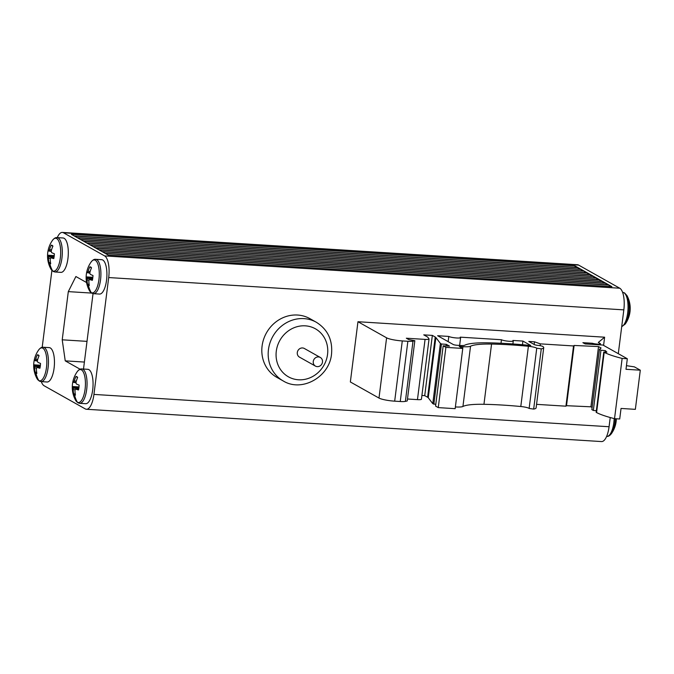<?xml version="1.0" encoding="UTF-8"?>
<svg xmlns="http://www.w3.org/2000/svg" width="674" height="674" viewBox="0 0 674 674"><rect width="100%" height="100%" fill="white"/><g stroke="black" fill="none" stroke-linecap="round" stroke-linejoin="round"><path stroke-width="1.01" d="M51.291 251.427L48.654 250.981A27.061 3.041 11.6 0 1 48.157 250.349A9.335 3.378 93.6 0 0 47.551 255.176L54.257 255.614M54.923 271.984L60.93 272.363A17.221 6.226 -86.4 0 0 68.108 257.021A17.221 6.226 -86.4 0 0 64.114 238.293A17.221 6.226 -86.4 0 0 63.086 237.981L57.079 237.61A17.221 6.226 -86.4 0 1 58.107 237.922A17.221 6.226 -86.4 0 1 62.101 256.642A17.221 6.226 -86.4 0 1 54.923 271.984L53.221 271.479L50.744 268.749A16.505 5.965 -86.4 0 0 52.614 270.881A16.505 5.965 -86.4 0 0 60.331 257.856A16.505 5.965 -86.4 0 0 56.658 238.537A16.505 5.965 -86.4 0 0 52.53 240.298A27.07 27.07 0 0 0 50.744 268.749M78.706 389.05L75.876 389.184A27.061 4.76 -177.9 0 0 78.513 389.951A9.335 3.378 -86.4 0 0 79.119 385.124A27.061 3.724 -167.9 0 1 76.516 384.037A27.036 12.739 23.8 0 1 76.027 383.203A27.036 23.177 -114.5 0 1 76.095 381.821A27.061 23.969 113 0 1 77.662 377.465A9.335 3.378 -86.4 0 0 76.929 376.715A9.335 3.378 -86.4 0 0 76.853 376.673A9.335 3.378 -86.4 0 0 75.96 376.522A27.061 25.57 127.3 0 0 74.283 380.827L76.288 381.164M75.96 376.522L77.628 377.55M76.044 382.765L73.399 382.318A27.036 7.237 -175.3 0 1 73.803 381.981A27.036 21.981 -15.8 0 1 74.283 380.827M76.061 382.36L73.803 381.981M73.399 382.318A27.061 3.041 11.6 0 1 72.902 381.686A9.335 3.378 93.6 0 0 72.303 386.514L79.001 386.952M75.876 389.184A27.036 5.004 -7.8 0 0 75.235 389.505A27.036 19.757 147.2 0 0 74.991 390.676A27.061 23.86 -63.8 0 0 75.454 395.107A9.335 3.378 93.6 0 1 74.561 394.964A9.335 3.378 93.6 0 1 73.752 394.172L75.21 393.591M75.202 389.656L73.18 389.673A27.061 25.688 -57 0 0 73.752 394.172M78.841 388.224L73.019 388.283A27.036 25.401 48.5 0 0 73.18 389.673M78.959 387.398L72.758 387.466A27.036 14.963 -170 0 0 73.019 388.283M72.303 386.514A27.061 5.434 2.6 0 0 72.758 387.466M79.667 403.322L85.674 403.701A17.221 6.226 -86.4 0 0 92.86 388.35A17.221 6.226 -86.4 0 0 88.867 369.63A17.221 6.226 -86.4 0 0 87.831 369.318L81.824 368.948A17.221 6.226 -86.4 0 1 82.86 369.259A17.221 6.226 -86.4 0 1 86.853 387.98A17.221 6.226 -86.4 0 1 79.667 403.322L77.973 402.816L75.496 400.086A16.505 5.965 -86.4 0 0 77.367 402.218A16.505 5.965 -86.4 0 0 85.084 389.193A16.505 5.965 -86.4 0 0 81.411 369.874A16.505 5.965 -86.4 0 0 77.274 371.635A27.07 27.07 0 0 0 75.496 400.086M53.954 257.712L51.123 257.847A27.061 4.76 -177.9 0 0 53.768 258.614A9.335 3.378 -86.4 0 0 54.367 253.786A27.061 3.724 -167.9 0 1 51.772 252.699A27.036 12.739 23.8 0 1 51.275 251.865A27.036 23.177 -114.5 0 1 51.35 250.492A27.061 23.969 113 0 1 52.917 246.128A9.335 3.378 -86.4 0 0 52.176 245.378A9.335 3.378 -86.4 0 0 52.1 245.336A9.335 3.378 -86.4 0 0 51.216 245.193A27.061 25.57 127.3 0 0 49.539 249.49L51.536 249.827M51.216 245.193L52.875 246.212M51.317 251.023L49.059 250.644A27.036 7.237 -175.3 0 0 48.654 250.981M49.059 250.644A27.036 21.981 -15.8 0 1 49.539 249.49M51.123 257.847A27.036 5.004 -7.8 0 0 50.491 258.176A27.036 19.757 147.2 0 0 50.238 259.338A27.061 23.86 -63.8 0 0 50.71 263.77A9.335 3.378 93.6 0 1 49.817 263.627A9.335 3.378 93.6 0 1 49.008 262.835L50.466 262.253M50.457 258.319L48.427 258.344A27.061 25.688 -57 0 0 49.008 262.835M54.097 256.887L48.267 256.946A27.036 25.401 48.5 0 0 48.427 258.344M54.206 256.061L48.006 256.128A27.036 14.963 -170 0 0 48.267 256.946M47.551 255.176A27.061 5.434 2.6 0 0 48.006 256.128M41.072 381.619L47.079 381.998A17.221 6.226 -86.4 0 0 54.257 366.656A17.221 6.226 -86.4 0 0 50.272 347.927A17.221 6.226 -86.4 0 0 49.236 347.616L43.229 347.245A17.221 6.226 -86.4 0 1 44.257 347.557A17.221 6.226 -86.4 0 1 48.25 366.277A17.221 6.226 -86.4 0 1 41.072 381.619L39.37 381.113L36.893 378.384A16.505 5.965 -86.4 0 0 38.763 380.515A16.505 5.965 -86.4 0 0 46.481 367.49A16.505 5.965 -86.4 0 0 42.807 348.172A16.505 5.965 -86.4 0 0 38.679 349.932A27.07 27.07 0 0 0 36.893 378.384M40.103 367.347L37.272 367.482A27.036 5.004 -7.8 0 0 36.64 367.81A27.036 19.757 147.2 0 0 36.388 368.973A27.061 23.86 -63.8 0 0 36.859 373.404A9.335 3.378 93.6 0 1 35.966 373.261A9.335 3.378 93.6 0 1 35.158 372.469A27.061 25.688 -57 0 1 34.576 367.97A27.036 25.401 48.5 0 1 34.416 366.58A27.036 14.963 -170 0 1 34.155 365.763A27.061 5.434 2.6 0 1 33.7 364.811A9.335 3.378 93.6 0 1 34.307 359.983A27.061 3.041 11.6 0 0 34.804 360.615A27.036 7.237 -175.3 0 1 35.208 360.278A27.036 21.981 -15.8 0 1 35.688 359.124A27.061 25.57 127.3 0 1 37.365 354.827L39.025 355.847M37.272 367.482A27.061 4.76 -177.9 0 0 39.918 368.248A9.335 3.378 -86.4 0 0 40.516 363.421A27.061 3.724 -167.9 0 1 37.921 362.334A27.036 12.739 23.8 0 1 37.424 361.5A27.036 23.177 -114.5 0 1 37.5 360.118A27.061 23.969 113 0 1 39.067 355.762A9.335 3.378 -86.4 0 0 38.325 355.013A9.335 3.378 -86.4 0 0 38.258 354.971A9.335 3.378 -86.4 0 0 37.365 354.827M35.158 372.469L36.615 371.888M40.356 365.696L34.155 365.763M33.7 364.811L40.406 365.249M40.246 366.521L34.416 366.58M36.607 367.953L34.576 367.97M37.466 360.657L35.208 360.278M37.693 359.461L35.688 359.124M37.441 361.062L34.804 360.615M41.291 381.636A18.451 6.673 -86.4 0 0 44.147 385.781L85.286 408.916A18.451 6.673 -86.4 0 0 86.415 409.261A18.451 6.673 -86.4 0 0 93.939 394.416L609.069 426.735L610.231 417.526M42.192 347.312L51.906 270.426M93.939 394.416L108.699 277.553A18.451 6.673 -86.4 0 0 104.622 255.909L63.474 232.774A18.451 6.673 -86.4 0 0 62.345 232.429A18.451 6.673 -86.4 0 0 57.256 237.619M63.474 232.774L578.604 265.084A18.451 6.673 -86.4 0 0 577.475 264.739L62.345 232.429M108.699 277.553L623.829 309.872A18.451 6.673 -86.4 0 0 619.751 288.219L578.604 265.084M603.584 345.408L604.62 337.202L357.961 321.725L350.354 381.964L378.99 398.064A12.3 1.971 -172.8 0 0 394.678 401.165L400.246 401.519A9.225 1.483 -172.8 0 0 405.386 401.375L407.231 400.946L414.839 340.707L413.002 341.137A9.225 1.483 -172.8 0 1 407.863 341.28L402.285 340.926A12.3 1.971 -172.8 0 1 386.598 337.826L378.99 398.064M316.308 322.248L309.947 318.667A33.692 30.945 119.3 0 0 262.085 346.074A33.692 30.945 119.3 0 0 276.921 377.406L283.282 380.987A33.692 30.945 -60.7 0 1 268.446 349.646A33.692 30.945 -60.7 0 1 316.308 322.248C327.674 329.392 332.745 339.974 331.532 353.993C329.578 376.833 302.036 392.563 283.282 380.987M623.829 309.872L618.294 353.682M86.415 409.261L601.545 441.571A18.451 6.673 -86.4 0 0 609.069 426.735M575.023 265.935L577.812 267.502L74.123 235.9L71.334 234.333L575.023 265.935L575.208 267.334M590.668 274.731L593.457 276.298L89.777 244.704L86.988 243.137L590.668 274.731L590.854 276.138M92.945 246.49L596.583 278.076L596.751 279.457M605.968 283.333L608.757 284.9L105.077 253.306L102.28 251.731L605.968 283.333L606.145 284.731M587.543 272.97L590.331 274.537L86.643 242.943L83.854 241.376L587.543 272.97L587.728 274.377M599.708 279.811L602.497 281.378L98.817 249.784L96.02 248.217L599.708 279.811L599.885 281.218M101.943 251.545L605.623 283.139L602.834 281.572L99.154 249.978L101.943 251.545M584.409 271.209L587.197 272.776L83.517 241.182L80.728 239.615L584.409 271.209L584.594 272.616M581.283 269.448L77.594 237.855L80.383 239.422L584.072 271.024L581.283 269.448L581.468 270.855M108.202 255.058L611.882 286.661L609.094 285.094L105.414 253.491L108.202 255.058M578.149 267.696L74.469 236.094L77.257 237.661L580.937 269.263L578.149 267.696L578.334 269.094M593.802 276.492L90.114 244.898L95.683 248.024L599.363 279.617L593.802 276.492L593.988 277.915M609.094 285.094L609.271 286.492M602.834 281.572L603.011 282.979M626.449 365.67L634.386 366.867L640.3 370.195L635.355 409.345L621.04 408.452L619.709 418.992L614.528 418.664A58.436 9.369 -172.8 0 1 596.583 412.564L596.153 412.32L603.761 352.089L606.878 352.157L605.362 350.623L600.947 350.21L599.464 349.376L601.098 348.011L598.529 346.571L574.122 345.459L566.514 405.697L590.921 406.81L598.529 346.571M640.3 370.195L625.994 369.293L627.326 358.753L602.935 345.037L585.116 343.925L582.892 342.67L592.362 343.268L592.227 344.372M614.528 418.664L622.136 358.425L627.326 358.753M460.241 337.152A6.15 0.986 -172.8 0 1 460.62 337.564A6.15 0.986 -172.8 0 1 455.54 337.893A6.15 0.986 -172.8 0 1 448.8 336.427L437.637 335.728L453.223 344.498A3.075 0.497 -172.8 0 0 457.149 345.273L460.814 345.501A6.15 0.986 -172.8 0 0 464.613 345.273A55.361 8.872 -172.8 0 1 488.262 342.822A105.801 16.951 -172.8 0 1 530.792 345.509L522.923 341.078L512.906 340.454A6.15 0.986 -172.8 0 1 513.285 340.867A6.15 0.986 -172.8 0 1 508.196 341.196A6.15 0.986 -172.8 0 1 501.456 339.738L460.241 337.152M622.136 358.425A58.436 9.369 -172.8 0 1 604.19 352.325L603.761 352.089M604.62 337.202L598.318 342.451L600.172 343.487A4.617 0.741 -172.8 0 1 600.458 343.799A4.617 0.741 -172.8 0 1 597.4 344.111A4.617 0.741 -172.8 0 1 592.362 343.268M357.961 321.725L386.598 337.826M443.18 345.855L435.572 406.093L438.269 407.61L445.885 347.371L443.18 345.855L449.499 346.116L446.314 344.33L441.453 344.018L440.392 343.428L435.867 337.514A12.3 1.971 -172.8 0 0 435.219 337.017L432.346 335.399L423.761 334.86L427.181 336.781A12.3 1.971 -172.8 0 1 427.822 337.286L428.993 338.811A6.15 0.986 -172.8 0 1 429.043 338.971A6.15 0.986 -172.8 0 1 425.067 339.393L406.338 338.213L408.882 339.645L414.839 340.707M445.885 347.371L462.768 348.433L459.264 346.461L462.928 346.697L462.718 348.399M574.122 345.459L573.532 345.947L540.337 343.866L534.49 341.811L528.787 341.448L534.827 344.844L537.186 345.315A4.305 0.691 -172.8 0 1 542.73 346.436A20.608 3.303 -172.8 0 1 543.724 347.649A20.608 3.303 -172.8 0 1 541.273 348.854L536.748 348.205A7.38 1.179 -172.8 0 0 528.399 346.276A99.651 15.965 -172.8 0 0 491.557 344.069A49.21 7.886 -172.8 0 0 470.536 346.242A12.3 1.971 -172.8 0 1 462.928 346.697M407.475 399.008L417.459 399.631A6.15 0.986 -172.8 0 0 421.435 399.21L429.043 338.971M522.923 341.078L522.46 344.726M501.456 339.738L501.009 343.26M448.8 336.427L448.143 341.634M573.532 345.947L565.924 406.186L566.514 405.697M565.924 406.186L536.555 404.349M543.724 347.649L536.108 407.888A20.608 3.303 -172.8 0 1 533.665 409.093L529.141 408.444A7.38 1.179 -172.8 0 0 520.791 406.515A99.651 15.965 -172.8 0 0 483.949 404.307A49.21 7.886 -172.8 0 0 462.928 406.481A12.3 1.971 -172.8 0 1 455.38 406.936M438.269 407.61L455.161 408.671L462.768 348.433M435.219 337.017L427.602 397.256A12.3 1.971 -172.8 0 1 428.251 397.753L432.775 403.667L435.783 404.383M427.602 397.256L424.73 395.638L421.907 395.461M596.355 410.736L593.331 410.449L591.848 409.615L599.464 349.376M592.117 407.484L590.921 406.81M432.346 335.399L424.73 395.638M604.19 352.325L596.583 412.564M605.362 350.623L605.176 352.123M600.947 350.21L593.331 410.449M540.337 343.866L540.11 345.669M534.49 341.811L534.153 344.465M315.44 366.1L299.483 357.136A4.962 4.558 -60.7 0 1 297.301 352.519A4.962 4.558 -60.7 0 1 304.353 348.483L320.302 357.456A4.962 4.558 119.3 0 0 313.258 361.491A4.962 4.558 119.3 0 0 315.44 366.1A4.962 4.558 119.3 0 0 322.492 362.064A4.962 4.558 119.3 0 0 320.302 357.456M446.314 344.33L446.104 345.973M441.453 344.018L433.837 404.257M440.392 343.428L432.775 403.667M80.105 369.226L65.235 360.86L62.219 339.814L68.31 291.623L75.892 276.525L86.575 282.532M68.31 291.623L91.647 293.08M62.219 339.814L87.005 341.364M65.235 360.86L84.393 362.064M93.037 293.628L83.509 369.049M89.895 273.13L87.249 272.684A27.061 3.041 11.6 0 1 86.752 272.052A9.335 3.378 93.6 0 0 86.146 276.879L92.852 277.317M92.557 279.415L89.726 279.55A27.061 4.76 -177.9 0 0 92.363 280.317A9.335 3.378 -86.4 0 0 92.97 275.489A27.061 3.724 -167.9 0 1 90.367 274.402A27.036 12.739 23.8 0 1 89.878 273.568A27.036 23.177 -114.5 0 1 89.945 272.186A27.061 23.969 113 0 1 91.512 267.831A9.335 3.378 -86.4 0 0 90.779 267.081A9.335 3.378 -86.4 0 0 90.704 267.039A9.335 3.378 -86.4 0 0 89.811 266.896A27.061 25.57 127.3 0 0 88.134 271.192L90.139 271.529M89.811 266.896L91.479 267.915M89.912 272.726L87.654 272.347A27.036 7.237 -175.3 0 0 87.249 272.684M87.654 272.347A27.036 21.981 -15.8 0 1 88.134 271.192M89.726 279.55A27.036 5.004 -7.8 0 0 89.086 279.87A27.036 19.757 147.2 0 0 88.842 281.041A27.061 23.86 -63.8 0 0 89.305 285.473A9.335 3.378 93.6 0 1 88.412 285.329A9.335 3.378 93.6 0 1 87.603 284.538L89.061 283.956M89.052 280.022L87.03 280.039A27.061 25.688 -57 0 0 87.603 284.538M92.692 278.589L86.87 278.648A27.036 25.401 48.5 0 0 87.03 280.039M92.801 277.764L86.609 277.831A27.036 14.963 -170 0 0 86.87 278.648M86.146 276.879A27.061 5.434 2.6 0 0 86.609 277.831M93.517 293.687L99.525 294.066A17.221 6.226 -86.4 0 0 106.711 278.716A17.221 6.226 -86.4 0 0 102.718 259.996A17.221 6.226 -86.4 0 0 101.681 259.684L95.674 259.313A17.221 6.226 -86.4 0 1 96.711 259.625A17.221 6.226 -86.4 0 1 100.704 278.345A17.221 6.226 -86.4 0 1 93.517 293.687L91.824 293.182L89.339 290.452A16.505 5.965 -86.4 0 0 91.217 292.583A16.505 5.965 -86.4 0 0 98.935 279.558A16.505 5.965 -86.4 0 0 95.261 260.24A16.505 5.965 -86.4 0 0 91.125 262.001A27.07 27.07 0 0 0 89.339 290.452M74.561 394.964A27.07 24.871 118.9 0 0 77.367 402.218M49.817 263.627A27.07 24.871 118.9 0 0 52.614 270.881M35.966 373.261A27.07 24.871 118.9 0 0 38.763 380.515M104.622 255.909L619.751 288.219M276.289 351.196A27.541 25.3 -60.7 0 1 305.33 325.837A27.541 25.3 -60.7 0 1 327.547 354.414A27.541 25.3 -60.7 0 1 298.515 379.782A27.541 25.3 -60.7 0 1 276.289 351.196M425.067 339.393L417.459 399.631M402.285 340.926L394.678 401.165M407.863 341.28L400.246 401.519M413.002 341.137L405.386 401.375M541.273 348.854L533.665 409.093M536.748 348.205L529.141 408.444M528.399 346.276L520.791 406.515M491.557 344.069L483.949 404.307M470.536 346.242L462.928 406.481M435.867 337.514L428.251 397.753M614.166 418.579A17.221 6.226 93.6 0 1 606.819 436.39C608.209 436.651 609.726 435.758 611.369 433.702A27.07 27.07 0 0 0 616.348 418.781M615.261 418.714A16.505 5.965 93.6 0 1 611.369 433.702M622.599 292.364L622.818 292.381A17.221 6.226 93.6 0 1 623.897 292.71A17.221 6.226 93.6 0 1 627.957 310.032A17.221 6.226 93.6 0 1 621.714 326.587M626.997 295.616A16.505 5.965 93.6 0 1 625.219 324.068A27.07 27.07 0 0 0 626.997 295.616L624.579 292.92L622.818 292.381M88.412 285.329A27.07 24.871 118.9 0 0 91.217 292.583M77.274 371.635C78.875 369.605 80.391 368.703 81.824 368.948M52.53 240.298C54.122 238.267 55.639 237.374 57.079 237.61M38.679 349.932C40.271 347.902 41.788 347.009 43.229 347.245M513.285 340.867L512.889 343.967M460.62 337.564L459.634 345.425M600.458 343.799L600.323 344.877M621.706 326.688L625.219 324.068M91.125 262.001C92.726 259.97 94.242 259.077 95.674 259.313"/></g></svg>
